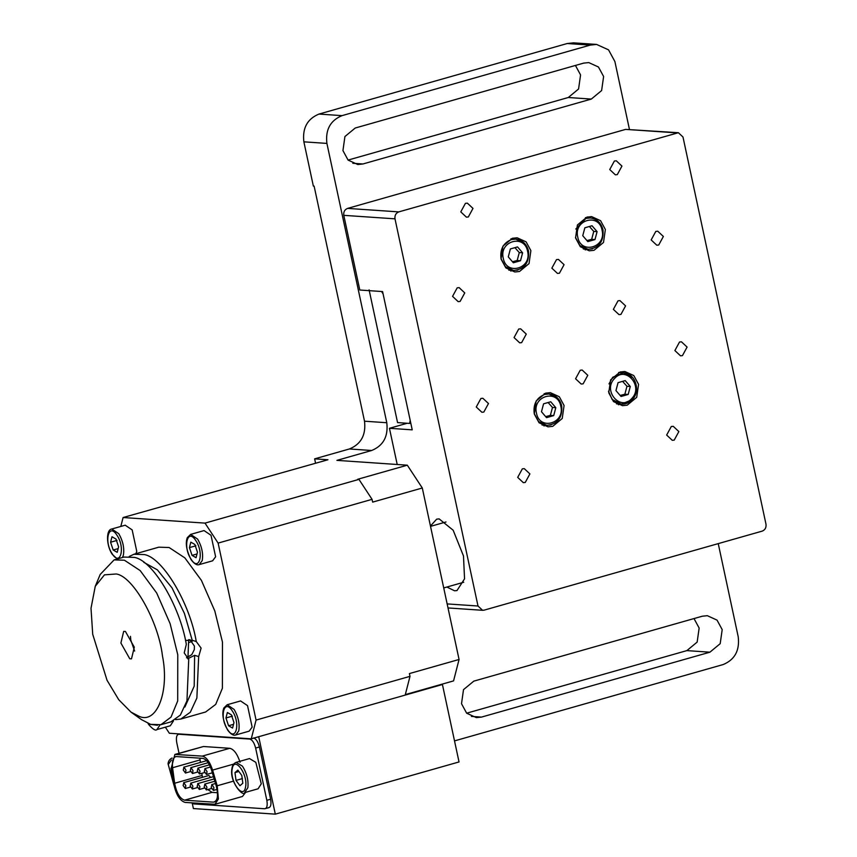 <?xml version="1.0" encoding="UTF-8"?>
<svg xmlns="http://www.w3.org/2000/svg" width="857" height="857" viewBox="0 0 857 857"><rect width="100%" height="100%" fill="white"/><g stroke="black" fill="none" stroke-linecap="round" stroke-linejoin="round"><path stroke-width="1.29" d="M510.376 248.948L517.542 246.912L522.609 252.804L520.51 260.732L513.343 262.767L508.276 256.875L510.376 248.948M522.609 252.804L519.278 252.579L514.907 247.652M512.465 261.749L517.178 260.507L520.51 260.732M517.178 260.507L519.278 252.579M553.708 415.602L546.541 417.648L541.474 411.746L543.574 403.818L550.74 401.783L555.807 407.675L553.708 415.602L550.376 415.377L552.486 407.45L548.105 402.533M552.486 407.45L555.807 407.675M545.663 416.631L550.376 415.377M237.85 770.1L241.781 775.424L242.831 783.244L239.939 785.73L236.007 780.406L234.968 772.596L237.85 770.1M258.086 788.794L261.278 783.834L255.815 762.344L249.494 758.574L236.093 762.387L242.413 766.147C246.795 772.993 248.616 780.149 247.877 787.637L244.674 792.596L258.086 788.794M238.867 771.482L234.968 772.596M242.467 778.574L236.007 780.406M110.585 542.235L111.988 536.761L115.995 539.074L118.609 546.852L117.205 552.315L113.188 550.012L110.585 542.235L117.034 540.392M135.845 553.708L136.777 551.405L132.16 529.894L125.197 525.202L111.796 529.005L118.759 533.697C122.98 541.056 124.522 548.223 123.365 555.207L122.433 557.521M118.159 548.598L113.188 550.012M233.982 722.59L232.579 728.054L228.562 725.75L225.959 717.973L227.362 712.499L231.369 714.813L233.982 722.59M235.75 734.963L249.151 731.16L252.151 727.143L247.534 705.632L240.571 700.94L227.169 704.754L223.827 708.021C221.727 713.581 223.002 720.93 227.641 730.078C230.779 734.235 233.479 735.863 235.75 734.963L238.739 730.957C239.885 723.961 238.353 716.795 234.132 709.446L227.169 704.754M228.562 725.75L233.532 724.336M232.408 716.141L225.959 717.973M183.248 770.004L183.976 767.144L185.98 770.197L185.444 773.025L183.248 770.004M190.275 770.486L191.004 767.626L193.007 770.668L192.471 773.507L190.275 770.486M197.292 770.968L198.031 768.108L200.024 771.15L199.488 773.989L197.292 770.968M204.32 771.439L205.048 768.59L207.051 771.632L206.516 774.471L204.32 771.439M210.736 777.438L208.862 775.499M183.109 785.505L183.848 782.645L185.84 785.687L185.305 788.526L183.109 785.505M190.136 785.976L190.865 783.127L192.868 786.169L192.332 789.008L190.136 785.976M197.153 786.458L197.892 783.598L199.885 786.651L199.349 789.479L197.153 786.458M204.18 786.94L204.909 784.08L206.912 787.122L206.376 789.961L204.18 786.94M211.197 787.422L211.936 784.562L213.929 787.604L213.404 790.443L211.197 787.422M215.203 801.627L213.393 802.141L184.587 800.181C179.831 798.638 176.521 792.993 174.646 783.255L172.578 767.743C171.893 760.63 173.2 756.913 176.488 756.57L175.535 756.667M207.801 789.554L212.075 792.361L217.485 792.736M202.456 777.32L202.145 775.435L174.646 783.255M199.885 758.166L200.409 762.441M201.856 773.314L202.145 775.435M176.488 756.57L202.755 758.359C206.291 759.173 209.258 763.18 211.647 770.411L216.264 786.094C218.567 795.864 217.614 801.209 213.393 802.141L214.346 802.045M185.069 802.42C179.552 800.631 175.717 794.085 173.543 782.795L171.464 767.283L174.903 754.428L202.273 756.11C206.376 757.052 209.815 761.712 212.59 770.089L217.196 785.773L218.406 798.96L214.978 804.284L185.069 802.42M176.006 754.321L203.505 746.511L174.903 754.428M203.505 746.511L229.762 748.3L202.273 756.11M240.078 762.28C237.303 753.892 233.865 749.232 229.762 748.3M214.978 804.284L242.477 796.464L245.638 792.329M253.522 737.995C256.072 738.723 258.032 741.712 259.414 746.983L270.619 799.249L266.838 800.32C267.705 805.559 266.988 808.365 264.674 808.762L193.864 803.92L191.872 802.891M179.027 753.26L176.756 742.676C175.889 737.438 176.606 734.631 178.92 734.245L249.741 739.077C252.29 739.795 254.25 742.794 255.632 748.065L266.838 800.32M269.044 807.626L264.674 808.762M268.455 807.68C270.769 807.294 271.487 804.487 270.619 799.249M120.805 526.444L123.097 517.521L205.016 523.113L218.128 543.092L256.072 720.084L251.262 738.83L258.707 736.709L275.311 814.15L193.393 808.558L192.236 803.213M177.57 734.76L177.356 733.785M343.796 215.343L394.991 218.835C394.595 215.418 395.859 213.104 398.773 211.893L678.412 132.717L625.631 129.386L347.567 208.401C344.653 209.601 343.389 211.915 343.796 215.343L359.801 290.02L382.586 291.573L412.228 429.85L389.442 428.296L397.209 464.494M678.412 132.717L682.986 137.002L765.987 524.184C766.394 527.612 765.13 529.926 762.205 531.126L484.151 610.141L482.577 610.302L478.002 606.017L447.15 603.917M394.991 218.835L478.002 606.017M526.273 334.101L521.624 342.639L519.685 342.843L514.061 337.572L518.71 329.034L520.649 328.831L526.273 334.101M625.578 305.885L620.929 314.423L619 314.626L613.366 309.356L618.015 300.818L619.954 300.614L625.578 305.885M464.762 292.901L460.113 301.439L458.174 301.643L452.55 296.372L457.199 287.834L459.138 287.631L464.762 292.901M663.372 236.468L658.722 244.995L656.794 245.209L651.159 239.939L655.809 231.401L657.748 231.197L663.372 236.468M687.089 347.085L682.44 355.623L680.512 355.826L674.877 350.556L679.526 342.018L681.465 341.814L687.089 347.085M488.479 403.529L483.83 412.056L481.891 412.271L476.267 407L480.916 398.462L482.845 398.259L488.479 403.529M564.067 264.684L559.417 273.222L557.489 273.426L551.854 268.155L556.504 259.617L558.443 259.414L564.067 264.684M587.784 375.302L583.135 383.84L581.196 384.043L575.572 378.773L580.221 370.245L582.16 370.031L587.784 375.302M472.989 208.412L468.34 216.95L466.401 217.153L460.777 211.883L465.426 203.345L467.354 203.141L472.989 208.412M621.946 166.087L617.297 174.614L615.358 174.828L609.734 169.557L614.383 161.02L616.322 160.816L621.946 166.087M529.905 473.91L525.255 482.437L523.316 482.652L517.692 477.381L522.341 468.843L524.28 468.64L529.905 473.91M678.862 431.574L674.213 440.112L672.284 440.316L666.65 435.045L671.299 426.507L673.238 426.304L678.862 431.574M605.353 229.483L603.51 242.456L594.019 250.308L589.295 250.801L580.328 246.73L575.561 237.946L577.414 224.973L586.906 217.121L591.63 216.617L600.586 220.699L605.353 229.483M530.879 250.64L529.026 263.613L519.535 271.465L514.811 271.969L505.844 267.887L501.077 259.114L502.93 246.141L512.422 238.278L517.146 237.785L526.112 241.867L530.879 250.64M564.077 405.511L562.224 418.484L552.733 426.347L548.009 426.84L539.053 422.758L534.286 413.985L536.128 401.012L545.62 393.159L550.344 392.656L559.31 396.737L564.077 405.511M638.561 384.354L636.708 397.327L627.217 405.179L622.493 405.672L613.526 401.601L608.759 392.817L610.613 379.844L620.104 371.992L624.828 371.488L633.794 375.57L638.561 384.354M446.893 587.034L454.553 590.794L456.995 590.548L464.548 578.829L463.487 555.979L453.16 530.226L439.138 518.892L436.695 519.138L430.45 526.016M389.442 428.296L407.171 423.262M589.412 217.903L587.473 216.971M585.224 249.89L587.27 249.237M514.928 239.06L512.989 238.128M510.751 271.058L512.797 270.405M548.137 393.931L546.198 393.009M543.949 425.929L545.995 425.276M622.611 372.774L620.672 371.842M618.433 404.761L620.479 404.108M381.547 291.498L383.079 293.855M410.203 420.423L409.635 423.422L397.562 422.597L369.099 289.859M410.782 423.101L409.635 423.422M481.505 717.095L709.907 652.188L720.191 643.682L722.194 629.627L717.03 620.114L707.314 615.69L702.204 616.237L473.792 681.144L463.508 689.649L461.516 703.704L466.669 713.217L476.385 717.63L481.505 717.095L471.393 716.398M362.929 163.976L591.33 99.069L601.614 90.563L603.617 76.509L598.454 66.996L588.738 62.582L583.628 63.118L355.216 128.025L344.932 136.531L342.939 150.586L348.092 160.098L357.808 164.523L362.929 163.976L352.816 163.291M454.521 740.898L723.104 664.571C734.781 659.761 739.816 650.506 738.22 636.805L718.241 543.617M590.291 45.089L596.59 44.425L573.547 42.85L567.248 43.514L590.291 45.089L342.029 115.641L318.986 114.067C307.309 118.877 302.275 128.132 303.871 141.834L313.351 186.087L314.123 186.13L364.514 421.205C366.11 434.906 361.076 444.162 349.399 448.972L314.637 458.849L315.59 463.273M567.248 43.514L318.986 114.067M348.071 160.077L568.287 97.505L578.571 88.989L580.575 74.945L575.433 65.453M466.647 713.195L686.864 650.613L697.148 642.107L699.151 628.052L694.009 618.561M629.434 129.375L614.898 61.565L608.545 49.856L596.59 44.425M218.128 543.092L372.056 499.342L358.944 479.374L357.658 479.288L407.311 465.18L336.919 460.37L371.67 450.493C383.347 445.683 388.382 436.427 386.786 422.726L326.903 143.408C325.306 129.707 330.352 120.451 342.029 115.641M314.637 458.849L327.952 459.759L123.097 517.521M358.944 479.374L205.016 523.113M407.311 465.18L422.297 487.997L459.063 659.472L453.557 680.897L405.307 694.598M459.063 659.472L409.4 673.581L410 676.344L256.072 720.084M422.297 487.997L372.645 502.116L372.056 499.342M251.262 738.83L169.343 733.238L165.358 727.175M258.707 736.709L405.19 695.091L410 676.344M134.645 651.041L130.821 640.211L130.468 636.355M189.001 642.504L192.139 641.336M188.69 639.59L187.972 657.362M186.515 657.79L191.797 654.619L194.314 649.595L194.4 646.039L189.911 639.633M129.236 556.472L133.971 554.243L158.791 547.184L169.118 547.516L184.844 557.875L201.406 580.371L214.807 610.966L222.456 642.054L222.392 688.257L215.718 704.39L205.626 711.996L180.806 719.044L175.599 719.634M143.74 562.299L157.388 569.884L172.021 587.881L184.394 613.355L192.214 640.275L196.264 641.529L201.106 648.117L198.663 656.58L196.874 698.069L190.297 712.253L180.806 719.044M133.971 554.243L144.287 554.575C162.605 557.446 189.847 603.028 196.264 641.529M198.663 656.58L194.614 655.326L194.207 686.146L184.876 707.046M185.487 640.415L192.214 640.275M194.614 655.326L187.672 658.797M95.256 586.306L100.215 574.436L114.11 559.889L124.04 557.061L134.356 557.393C152.675 560.264 179.916 605.845 186.323 644.357L184.223 652.916L188.733 659.397L186.944 700.887L180.366 715.07L170.875 721.873L160.934 724.69L150.618 724.358L141.469 719.612L131.014 712.124L118.727 699.687L107.029 680.254L92.717 634.309L91.013 608.266L95.256 586.306L104.479 574.843L116.241 573.986C132.996 576.15 158.416 621.207 162.466 655.916C169.643 691.588 156.702 724.754 138.941 716.238L131.014 712.124M134.303 647.185L131.496 658.84L129.771 658.787L120.891 643.029L123.687 631.373L125.411 631.427L134.303 647.185M114.11 559.889L124.426 560.221L140.162 570.569L156.724 593.065L170.125 623.671L177.763 654.748L177.699 700.951L171.036 717.095L160.934 724.69M275.311 814.15L459.031 761.948L442.426 684.507L405.19 695.091M441.151 684.422L442.426 684.507M195.889 545.78L189.429 547.612L190.832 542.149L194.85 544.452L197.453 552.229L196.06 557.703L192.043 555.39L189.429 547.612M192.043 555.39L197.014 553.976M212.632 560.799L215.621 556.782L211.015 535.271L204.052 530.579L190.64 534.393L197.603 539.085C201.834 546.434 203.366 553.611 202.22 560.596L199.231 564.602L212.632 560.799M173.489 720.866L170.307 725.772L156.895 729.586C155.663 730.989 152.964 729.361 148.797 724.701L147.993 723.372M172.611 775.874L172.021 776.046L170.982 768.226L171.529 767.743M172.771 777.053L172.021 776.046M171.571 768.054L170.982 768.226M586.949 240.592L591.662 239.339L593.762 231.411L589.391 226.494M591.662 239.339L594.983 239.574L587.816 241.61L582.749 235.707L584.86 227.78L592.026 225.745L597.093 231.636L594.983 239.574M597.093 231.636L593.762 231.411M620.147 395.463L624.86 394.22L626.96 386.282L622.589 381.365M628.192 394.445L621.025 396.48L615.958 390.588L618.058 382.651L625.224 380.615L630.291 386.507L628.192 394.445L624.86 394.22M626.96 386.282L630.291 386.507M503.273 258.3C498.86 241.01 524.527 233.715 527.601 251.38C532.026 268.67 506.358 275.965 503.273 258.3M528.33 250.908L523.959 242.852L515.743 239.114L511.415 239.574C503.38 242.885 499.92 249.248 501.013 258.664L505.384 266.72L513.6 270.458L517.939 269.998M560.81 406.25C565.224 423.54 539.556 430.835 536.482 413.17C532.068 395.88 557.725 388.596 560.81 406.25M561.528 405.779L557.157 397.734L548.941 393.995L544.613 394.445C536.589 397.755 533.118 404.118 534.222 413.535L538.592 421.59L546.809 425.329L551.137 424.868M232.226 768.879C234.186 755.349 248.262 774.417 245.563 786.951C243.602 800.481 229.526 781.413 232.226 768.879M112.213 553.815C103.718 541.581 108.743 522.009 116.981 535.261C125.476 547.494 120.451 567.077 112.213 553.815M232.343 710.999C240.849 723.244 235.825 742.815 227.587 729.564C219.092 717.32 224.106 697.748 232.343 710.999M212.075 792.361L184.587 800.181M200.067 759.934L172.578 767.743M212.59 770.089L233.65 764.101M233.458 781.145L217.196 785.773M259.414 746.983L255.632 748.065M250.726 738.798L249.741 739.077M398.773 211.893L347.567 208.401M625.631 129.386L676.837 132.878M591.33 99.069L568.287 97.505M709.907 652.188L686.864 650.613M386.786 422.726L364.514 421.205M303.871 141.834L326.903 143.408M349.399 448.972L371.67 450.493M195.825 540.638C204.33 552.883 199.306 572.455 191.068 559.203C182.562 546.97 187.587 527.387 195.825 540.638M160.045 724.915L156.895 729.586M157.474 725.268L148.732 724.176L148.315 723.522M173.821 784.551L168.24 764.508L171.432 760.02M575.797 229.033L585.888 218.417L590.227 217.957L585.427 217.624M577.757 237.132C573.344 219.853 599.011 212.557 602.085 230.222C606.499 247.502 580.832 254.797 577.757 237.132M632.005 399.726L621.282 404.161L612.155 399.458L608.491 391.231M614.523 378.537C625.76 365.393 643.907 386.507 631.716 398.559C620.479 411.703 602.342 390.588 614.523 378.537M608.995 383.904L612.701 377.262L623.425 372.827L632.552 377.53M592.412 248.83L588.084 249.291L579.868 245.552L575.497 237.507M508.801 270.126L513.6 270.458C524.377 269.398 529.347 262.906 528.512 250.972C526.637 243.945 522.384 240.003 515.743 239.114L510.943 238.792M544.141 393.663L548.941 393.995C555.582 394.873 559.846 398.816 561.71 405.843C562.546 417.777 557.586 424.279 546.809 425.329L542.01 424.997M244.674 792.596C243.238 797.535 228.948 781.327 232.022 768.151C232.333 765.376 233.682 763.448 236.093 762.387M117.248 558.989L112.267 554.34C106.289 545.727 105.807 529.69 111.796 529.005M206.612 760.684L183.784 767.165M208.176 762.709L190.8 767.647M209.419 764.83L197.828 768.129M210.447 767.015L204.844 768.611M208.872 775.499L183.644 782.666M213.479 776.656L190.661 783.148M214.154 778.938L197.688 783.619M214.828 781.23L204.716 784.101M215.503 783.512L211.733 784.583M482.577 610.302L448.018 607.945M463.733 582.246L443.722 587.934M190.64 534.393L187.297 537.66C185.208 543.22 186.483 550.58 191.122 559.717C194.26 563.874 196.96 565.502 199.231 564.602M173.939 785.162L168.036 763.791C168.347 761.005 169.697 759.088 172.107 758.017M583.285 248.969L588.084 249.291C598.861 248.241 603.831 241.738 602.996 229.805C601.121 222.788 596.868 218.835 590.227 217.957M618.625 372.495L623.425 372.827C635.937 373.309 640.811 391.638 632.209 399.673C629.156 402.854 625.514 404.354 621.282 404.161L616.494 403.84M190.597 771.568L185.444 773.025M197.613 772.05L192.471 773.507M204.641 772.521L199.488 773.989M212.354 772.81L206.516 774.471M190.458 787.058L185.305 788.526M197.485 787.54L192.332 789.008M204.502 788.022L199.349 789.479M211.529 788.504L206.376 789.961M217.057 789.404L213.404 790.443M445.994 521.977L430.525 526.369"/></g></svg>
